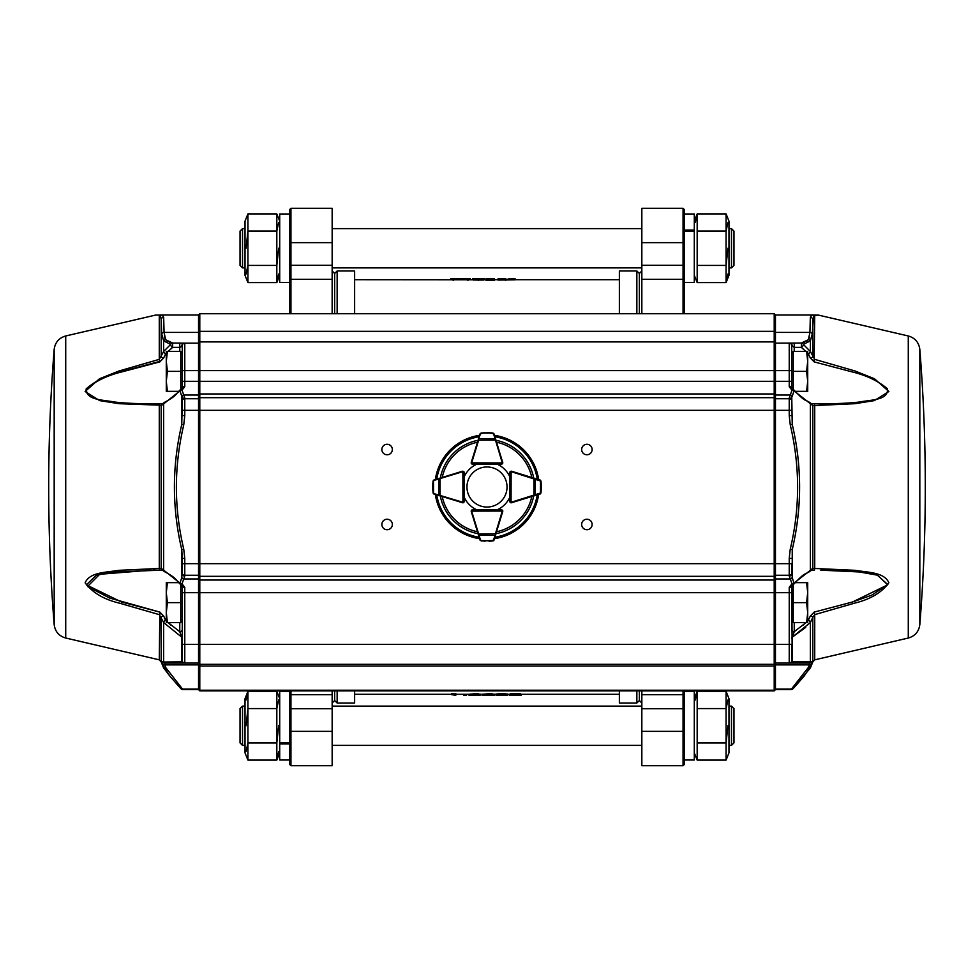 <?xml version="1.0" encoding="UTF-8"?>
<svg xmlns="http://www.w3.org/2000/svg" width="974" height="974" viewBox="0 0 974 974"><rect width="100%" height="100%" fill="white"/><g stroke="black" fill="none" stroke-linecap="round" stroke-linejoin="round"><path stroke-width="1.46" d="M242.526 267.874L242.526 228.61L240.03 231.118L240.03 265.378L242.526 267.874L245.022 267.874M731.474 706.126L733.97 708.622L733.97 742.882L731.474 745.39L731.474 706.126L728.978 706.126M731.474 228.61L733.97 231.118L733.97 265.378L731.474 267.874L731.474 228.61L728.978 228.61M242.526 745.39L240.03 742.882L240.03 708.622L242.526 706.126L242.526 745.39L245.022 745.39M516.33 695.29L509.353 695.217L515.368 694.474L521.224 695.217L514.175 695.29M515.283 695.278L519.653 695.217L515.283 695.083M515.343 694.998L511.813 694.827L515.343 694.62M502.584 695.29L495.9 695.083L501.744 694.474L507.783 695.083L500.904 695.29M505.555 695.229L497.471 695.083L505.555 694.839M726.08 760.097L697.177 760.097L697.177 742.931L726.08 742.931L726.08 760.097L728.978 752.865L728.978 698.65L726.08 691.418L726.08 742.931L727.919 725.752M697.177 742.931L697.177 708.585L726.08 708.585L727.919 700.002M697.177 708.585L697.177 691.418L695.339 700.002M694.292 275.35L697.177 282.582L726.08 282.582L728.978 275.35L728.978 221.135L726.08 213.903L726.08 282.582L727.919 273.998M697.177 282.582L697.177 265.415L726.08 265.415L727.919 248.248M697.177 265.415L697.177 231.069L726.08 231.069L727.919 222.486M697.177 231.069L697.177 213.903L695.339 222.486M247.92 213.903L276.823 213.903L276.823 231.069L247.92 231.069L247.92 213.903L245.022 221.135L245.022 275.35L247.92 282.582L247.92 231.069L246.081 248.248M278.661 222.486L276.823 231.069L276.823 265.415L247.92 265.415L246.081 273.998M278.661 248.248L276.823 265.415L276.823 282.582L278.661 273.998M279.708 698.65L276.823 691.418L247.92 691.418L245.022 698.65L245.022 752.865L247.92 760.097L247.92 691.418L246.081 700.002M276.823 691.418L276.823 708.585L247.92 708.585L246.081 725.752M278.661 700.002L276.823 708.585L276.823 742.931L247.92 742.931L246.081 751.514M278.661 725.752L276.823 742.931L276.823 760.097L278.661 751.514M289.704 282.484L279.708 282.484L279.708 214L289.704 214M289.704 313.738L289.704 209.532L290.946 208.29L290.946 242.648L332.158 242.648L332.158 208.29L290.946 208.29M279.708 742.87L279.708 691.516L289.704 691.516L289.704 742.87L279.708 742.87L279.708 743.953L289.704 743.953M289.704 760L279.708 760L279.708 743.953M684.296 691.516L694.292 691.516L694.292 760L684.296 760M684.296 690.858L684.296 764.468L683.054 765.71L683.054 731.352L641.842 731.352L641.842 765.71L683.054 765.71M684.296 214L694.292 214L694.292 282.484L684.296 282.484L684.296 313.738L684.296 280.512A1.254 1.205 180 0 0 683.054 279.307L641.842 279.307L641.842 265.269L683.054 265.269L683.054 242.648L684.296 242.891L684.296 280.512M694.292 231.13L684.296 231.13L684.296 265.598L683.054 265.269L683.054 313.738M694.292 230.047L684.296 230.047M683.054 208.29L641.842 208.29L641.842 242.648L683.054 242.648L683.054 208.29L684.296 209.532L684.296 242.891M290.946 690.858L290.946 694.693L332.158 694.693L332.158 708.731L290.946 708.731L290.946 731.352L289.704 731.109L289.704 691.516M290.946 765.71L332.158 765.71L332.158 731.352L290.946 731.352L290.946 765.71L289.704 764.468L289.704 731.109M334.654 700.367L334.654 690.858M334.654 313.738L334.654 273.475L337.15 270.967L337.15 313.738M619.367 313.738L619.367 270.967L636.85 270.967L639.346 273.475L641.842 270.967M639.346 273.475L639.346 313.738M639.346 690.858L639.346 700.525L641.842 703.033M619.367 690.858L619.367 703.033L636.85 703.033L636.85 690.858M354.633 690.858L354.633 703.033L337.15 703.033L334.654 700.525L332.158 703.033M354.633 313.738L354.633 270.967L337.15 270.967M495.9 694.292L494.329 694.292M482.459 694.292L480.888 694.292M469.005 694.292L455.783 694.292M451.522 694.292L354.633 694.292M495.9 695.083L495.9 694.085L501.744 693.476L507.783 694.085L507.783 695.083M509.353 694.292L507.783 694.292M509.353 695.217L509.353 694.219L510.242 694.133M510.242 694.827L510.242 693.829L515.368 693.476L520.335 693.829L520.335 694.827M520.335 694.121L521.224 694.219L521.224 695.217M619.367 694.292L521.224 694.292M473.425 279.794L354.633 279.708M481.071 278.71L474.107 278.734L484.419 278.734L484.419 279.733L483.518 279.794M484.419 278.734L480.961 278.856L483.518 279.039L483.518 280.037L473.425 280.025L473.425 279.027L475.909 278.856L472.536 278.734L472.536 279.733M494.5 279.295L494.5 280.293L485.977 280.293L485.977 278.82L494.5 278.71L485.977 279.295M509.012 278.71L515.124 278.832L515.124 279.83L498.079 280.074L498.079 279.088L505.701 279.197M494.329 695.192L482.459 695.241L482.459 694.243L491.992 693.476L492.32 695.192L494.329 695.192L494.329 694.194L492.32 694.194M480.888 695.192L469.005 695.241L469.005 694.243L478.551 693.476L478.867 695.192L480.888 695.192L480.888 694.194L478.867 694.194M452.545 693.512L455.783 693.512L455.783 695.29L451.522 694.657L451.522 693.658L452.545 693.512L452.557 694.511L455.783 694.511M332.158 265.269L332.158 279.307L290.946 279.307L290.946 265.269L289.704 265.598L289.704 242.891L290.946 242.648L290.946 265.269L332.158 265.269L332.158 242.648M641.842 708.731L641.842 694.693L683.054 694.693L683.054 708.731L684.296 708.402L684.296 731.109L683.054 731.352L683.054 708.731L641.842 708.731L641.842 731.352M332.158 731.352L332.158 708.731M641.842 242.648L641.842 265.269M289.704 312.179L289.582 313.738L289.704 312.179M289.704 312.216L289.582 313.738M684.418 313.738L684.296 312.179L684.369 313.738M247.92 760.097L276.823 760.097L279.708 752.865M247.92 282.582L276.823 282.582L279.708 275.35M726.08 213.903L697.177 213.903L694.292 221.135M726.08 691.418L697.177 691.418L694.292 698.65M451.522 694.657L452.557 694.511M466.546 695.278L463.624 695.278L466.546 695.278L466.546 694.279M463.624 695.278L463.624 694.279M465.085 695.266L465.085 694.267M469.005 695.241L478.551 694.474L478.551 693.476M472.086 695.192L477.297 694.827L472.086 695.192M482.459 695.241L491.992 694.474L491.992 693.476M485.539 695.192L490.75 694.827L485.539 695.192M501.744 694.474L501.744 693.476M501.793 694.62L501.793 695.278M515.368 694.474L515.368 693.476M505.701 278.71L498.079 278.722L498.091 279.721L494.5 279.708M499.455 279.721L499.455 278.722M498.079 278.722L502.535 278.71M515.124 278.832L505.713 279.331L505.713 280.329M505.713 279.331L498.079 279.088M485.977 279.173L492.929 279.173L485.977 278.881M472.536 278.734L473.863 278.71L472.536 278.734M483.518 279.039L478.392 279.331L478.392 280.329M478.392 279.331L473.425 279.027M478.417 278.893L481.947 279.027L478.417 279.197M467.764 280.293L467.764 279.295L467.983 280.293M467.764 279.295L460.544 278.722L460.544 279.721M460.544 278.722L453.348 279.295L453.348 280.293M453.348 279.295L453.117 280.293M453.117 279.295L450.792 278.722L460.349 278.722M450.792 278.722L450.792 279.708M460.702 278.722L470.296 278.722L470.296 279.708M467.983 279.295L470.296 278.722M332.158 267.874L641.842 267.874M332.158 745.39L641.842 745.39M198.55 314.992L199.792 313.738L199.792 690.858L198.55 689.604L198.55 314.992L159.846 314.992A2.496 2.289 90 0 0 159.273 315.065L155.45 315.052L159.273 315.065L159.273 359.369L163.632 351.468L170.657 344.394A2.496 1.473 48.3 0 0 172.642 347.365L168.161 351.395M182.26 389.442L182.26 345.648A2.496 2.496 0 0 1 184.768 343.152L198.55 343.152L199.792 341.898L774.208 341.898L774.208 313.738L775.45 314.992L775.45 689.604L774.208 690.858L774.208 341.898L775.45 343.152L801.359 343.031L808.383 339.707A2.496 2.313 39.5 0 1 810.368 340.863L803.343 344.394A2.496 1.473 131.7 0 1 801.359 347.365L801.359 343.031A2.496 2.252 -96.7 0 1 803.343 344.394L810.368 351.468L814.727 359.369L855.038 370.984L874.555 378.801L888.872 391.487L874.323 400.618L854.88 403.699L812.815 405.622L793.993 390.866A2.496 1.364 -175.6 0 0 791.996 390.209L789.232 386.715L789.232 343.152A2.496 2.496 0 0 1 791.74 345.648L791.777 346.014M791.74 584.558L791.74 592.679L789.232 592.679L789.232 587.285A2.496 0.828 180 0 0 791.74 586.458L792.239 661.857A2.496 2.325 90 0 1 790.255 663.075L775.45 663.075L774.208 664.317L199.792 664.317L198.55 663.075L184.768 663.075L184.768 587.285A2.496 0.828 0 0 1 182.26 586.458L182.26 660.567A2.496 2.496 0 0 0 184.768 663.075L183.745 663.075A2.496 2.325 90 0 1 181.761 661.857L182.26 646.225M774.208 313.738L199.792 313.738M774.208 690.858L199.792 690.858M592.143 524.462A5.247 5.247 0 0 0 584.278 519.921A5.247 5.247 0 0 0 584.278 529.004A5.247 5.247 0 0 0 592.143 524.462M592.143 449.538A5.247 5.247 0 0 0 584.278 444.996A5.247 5.247 0 0 0 584.278 454.079A5.247 5.247 0 0 0 592.143 449.538M392.352 449.538A5.247 5.247 0 0 0 384.474 444.996A5.247 5.247 0 0 0 384.474 454.079A5.247 5.247 0 0 0 392.352 449.538M392.352 524.462A5.247 5.247 0 0 0 384.474 519.921A5.247 5.247 0 0 0 384.474 529.004A5.247 5.247 0 0 0 392.352 524.462M791.74 638.299A2.496 1.826 180 0 1 792.239 637.191L792.239 661.857L811.841 661.565L811.695 663.659A2.496 2.265 -162.9 0 1 809.443 664.889L809.564 663.075L790.255 663.075M792.848 688.849A2.496 2.484 90 0 1 791.058 689.604L808.383 667.409L809.443 664.889L775.45 664.889L774.208 666.021L199.792 666.021L198.55 664.889L164.557 664.889A2.496 2.265 -17.1 0 1 162.305 663.659L162.159 661.565A2.496 2.484 90 0 0 164.436 663.075L165.617 667.409A2.496 2.228 151.2 0 1 163.632 666.63L162.305 663.659M808.383 667.409A2.496 2.228 28.8 0 0 810.368 666.63L804.159 676.09L793.457 688.289A2.496 2.118 44.6 0 1 793.238 688.545L810.368 667.921L811.695 663.659M165.617 667.409L182.942 689.604L180.762 688.545A2.496 2.118 135.4 0 0 182.54 689.068L198.55 689.068L199.792 690.213L774.208 690.213L775.45 689.068L791.46 689.068A2.496 2.118 44.6 0 0 793.238 688.545L791.058 689.604L775.45 689.604M811.841 661.565A2.496 2.484 90 0 1 809.564 663.075L789.232 663.075L789.232 592.679L182.26 592.679L182.26 584.558M814.154 612.11L852.579 601.981L887.679 584.838L877.55 575.196L859.36 571.957L820.802 570.167L859.178 571.945L877.294 575.123L887.813 584.607L871.718 595.175L852.737 601.932L814.154 612.11L814.727 614.631L812.815 617.321A2.496 1.023 7.7 0 0 810.331 616.055L814.154 612.11L810.331 616.055L808.383 620.061A2.496 1.071 41.6 0 1 810.368 622.532L810.368 662.028A2.496 2.447 90 0 1 808.383 663.075M182.26 644.338L182.26 660.567L182.26 644.338L791.74 644.338L791.74 660.567A2.496 2.496 0 0 1 789.232 663.075M793.116 584.254A2.496 0.609 -112.7 0 1 792.97 584.729L792.97 584.729A2.496 0.609 -112.7 0 1 791.996 583.791L789.232 576.072L789.232 558.394L790.255 549.117C800.056 507.965 800.056 466.546 790.255 424.883L789.232 415.606L789.232 397.928L791.996 390.209A2.496 0.609 112.7 0 1 792.97 389.271L792.97 389.271A2.496 0.609 112.7 0 1 793.116 389.746A2.496 1.193 140.2 0 1 793.907 389.965A2.496 1.193 140.2 0 1 793.92 389.977A2.496 1.193 140.2 0 1 793.993 390.866L792.239 396.296A2.496 1.948 -145.1 0 0 790.255 394.884M789.232 587.285L791.996 583.791A2.496 1.364 175.6 0 0 793.993 583.134L812.815 568.378L855.038 570.314C868.662 572.566 884.149 572.188 888.872 582.756C881.75 592.521 870.415 599.29 854.88 603.076L814.727 614.631L814.727 659.836L812.815 661.955L812.815 617.321L810.368 622.532L792.239 637.191L794.236 631.7L805.145 623.275M790.255 424.883L792.239 424.421L791.74 395.907L792.239 424.421C802.04 466.205 802.04 507.929 792.239 549.579L792.239 577.704A2.496 1.948 145.1 0 1 790.255 579.116M790.255 549.117L792.239 549.579L792.239 577.704L793.993 583.134A2.496 1.193 39.8 0 1 793.92 584.023A2.496 1.193 39.8 0 1 793.907 584.035C805.839 571.507 803.879 575.208 809.357 571.738A2.496 1.899 -112.7 0 0 810.368 570.131L810.368 403.869A2.496 1.899 112.7 0 0 809.357 402.262A2.496 1.899 112.7 0 1 809.357 402.262L812.401 404.356A2.496 2.435 145.6 0 1 812.401 404.356A2.496 2.435 145.6 0 1 812.815 405.622L812.815 568.378L810.368 570.131M792.191 577.497A2.496 1.985 145.8 0 1 790.133 578.97L775.45 578.97L774.208 580.029L199.792 580.029L198.55 578.97L183.867 578.97L184.768 576.072L184.768 558.394L183.745 549.117C173.944 507.965 173.944 466.546 183.745 424.883L184.768 415.606L184.768 397.928L183.745 394.884A2.496 1.948 -34.9 0 0 181.761 396.296L181.809 396.503A2.496 1.985 -34.2 0 1 183.867 395.03L198.55 395.03L199.792 393.971L774.208 393.971L775.45 395.03L790.133 395.03A2.496 1.985 -145.8 0 1 792.191 396.503M791.74 572.663L791.74 573.966A2.496 2.106 180 0 1 789.232 576.072M791.74 558.394L789.232 558.394M791.74 415.606L789.232 415.606M182.26 395.907L182.26 410.322L182.26 400.034L182.26 410.322L791.74 410.322L791.74 400.034A2.496 2.106 180 0 0 789.232 397.928M808.359 339.731L806.752 341.18M804.293 342.385L802.04 342.933M805.839 351.395L801.359 347.365L794.236 347.365L791.74 345.648L791.74 387.542A2.496 0.828 180 0 0 789.232 386.715M809.552 337.114L809.272 338.1M811.476 315.016L810.733 315.527M808.383 339.707L809.93 332.414L810.331 317.329L811.866 314.992L814.154 314.992C819.219 314.992 819.219 314.992 814.154 314.992A2.496 2.289 90 0 1 814.727 315.065L818.55 315.052L813.582 315.686L812.304 333.887L810.368 340.863L810.368 351.468A2.496 1.071 -41.6 0 1 808.383 353.939L807.714 353.258M791.972 346.501A2.496 2.398 -90 0 0 789.707 343.152L789.232 343.152M810.331 317.329A2.496 2.447 3.7 0 1 812.815 319.472L812.815 356.679A2.496 1.023 -7.7 0 1 810.331 357.945L808.383 353.939M791.74 390.111L791.74 389.442L791.74 390.111M791.74 573.966L791.74 563.678L182.26 563.678L182.26 573.966A2.496 2.106 0 0 0 184.768 576.072M791.74 629.46A2.496 2.24 180 0 0 794.236 631.7L794.236 622.605M811.817 403.699L820.79 403.833C836.447 403.784 849.109 403.199 858.776 402.104C871.012 399.766 888.714 400.314 887.448 388.76C878.268 381.041 866.616 375.453 852.469 371.983L814.154 361.89L814.727 315.065M814.154 361.89L810.331 357.945M814.154 403.796A2.496 0.621 90.7 0 1 814.191 403.796A2.496 0.621 90.7 0 1 814.727 405.135L814.727 568.865L812.815 568.378A2.496 2.435 -145.6 0 1 812.401 569.644A2.496 2.435 -145.6 0 0 812.401 569.644L809.345 571.738A2.496 1.899 -112.7 0 1 809.26 571.775M809.26 402.225A2.496 1.899 112.7 0 1 809.345 402.262C803.879 398.792 805.839 402.493 793.907 389.965A2.496 2.496 0 0 0 792.97 389.271L791.74 387.542M811.476 570.374L814.154 570.204A2.496 0.621 -90.7 0 0 814.179 570.204A2.496 0.621 -90.7 0 0 814.191 570.204A2.496 0.621 -90.7 0 0 814.727 568.865L812.815 568.378M792.239 637.191L805.729 627.39M804.232 624.115L802.771 625.43M813.582 315.686A2.496 2.459 90 0 0 811.866 314.992L775.45 314.992M908.279 638.031L908.279 335.969C915.036 337.929 918.872 342.398 919.821 349.374L919.821 624.626C918.872 631.602 915.036 636.071 908.279 638.031L814.727 659.836M180.762 688.545A2.496 2.118 135.4 0 1 180.543 688.289L169.841 676.09L163.632 666.63L163.632 667.921L169.841 676.09L180.762 688.545M198.55 689.604L182.942 689.604A2.496 2.484 90 0 1 181.152 688.849M162.159 661.565L163.632 662.028A2.496 2.447 90 0 0 165.617 663.075L183.745 663.075M184.768 663.075L165.617 663.075M153.198 570.167L159.809 570.204A2.496 0.621 -89.3 0 0 159.846 570.204L114.64 571.957L96.45 575.196L86.321 584.838L121.421 601.981L159.846 612.11L163.669 616.055L165.617 620.061A2.496 1.071 138.4 0 0 163.632 622.532L163.632 662.028L181.761 661.857L181.761 637.191L163.632 622.532L159.273 614.631L119.12 603.076C103.585 599.29 92.25 592.521 85.128 582.756C89.852 572.188 105.338 572.566 118.962 570.314L161.185 568.378L163.632 570.131L161.185 568.378L159.273 568.865A2.496 0.621 -89.3 0 0 159.809 570.204A2.496 0.621 -89.3 0 1 159.809 570.204L162.524 570.374M180.884 584.254A2.496 0.609 -67.3 0 0 181.03 584.729L181.03 584.729A2.496 0.609 -67.3 0 0 182.004 583.791L184.768 587.285M184.768 558.394L182.26 558.394L181.761 549.579L181.761 577.704A2.496 1.948 34.9 0 0 183.745 579.116L182.004 583.791A2.496 1.364 4.4 0 1 180.007 583.134L181.809 577.497A2.496 1.985 34.2 0 0 183.867 578.97L183.745 579.116M181.809 577.497L182.26 558.394M164.74 402.225A2.496 1.899 67.3 0 0 163.632 403.869L180.007 390.866L181.761 396.296L181.761 424.421C171.96 466.205 171.96 507.929 181.761 549.579L183.745 549.117M184.768 397.928A2.496 2.106 0 0 0 182.26 400.034L181.761 424.421L183.745 424.883M182.26 415.606L184.768 415.606M182.26 400.034L181.809 396.503M164.74 571.775A2.496 1.899 -67.3 0 1 164.655 571.738C176.647 578.239 175.064 579.177 180.093 584.035A2.496 1.193 140.2 0 0 180.093 584.035A2.496 1.193 140.2 0 1 180.007 583.134L163.632 570.131L163.632 403.869L161.185 405.622A2.496 2.435 34.4 0 1 161.599 404.356A2.496 2.435 34.4 0 0 161.599 404.356L164.655 402.262A2.496 1.899 67.3 0 0 164.643 402.262C176.647 395.761 175.064 394.823 180.093 389.965A2.496 1.193 39.8 0 0 180.08 389.977A2.496 2.496 0 0 1 181.03 389.271A2.496 0.609 67.3 0 1 182.004 390.209L184.768 386.715A2.496 0.828 0 0 0 182.26 387.542L181.03 389.271A2.496 0.609 67.3 0 0 180.884 389.746A2.496 1.193 39.8 0 0 180.093 389.965A2.496 1.193 39.8 0 0 180.007 390.866A2.496 1.364 -4.4 0 1 182.004 390.209L183.745 394.884M171.96 342.933L169.707 342.385M167.26 341.18L165.617 339.707A2.496 2.313 140.5 0 0 163.632 340.863L161.696 333.887L161.185 319.472L160.418 315.686L159.273 315.065M164.728 338.124L164.363 336.724M163.157 315.357L162.134 314.992L163.669 317.329A2.496 2.447 176.3 0 0 161.185 319.472L161.185 356.679A2.496 1.023 -172.3 0 0 163.669 357.945L165.617 353.939A2.496 1.071 -138.4 0 1 163.632 351.468L163.632 340.863L170.657 344.394A2.496 2.252 -83.3 0 1 172.642 343.031L165.617 339.707L164.07 332.414A2.496 2.143 -179.7 0 0 161.696 333.887M159.846 314.992C154.781 314.992 154.781 314.992 159.846 314.992M182.26 345.648L182.028 346.501A2.496 2.398 -90 0 1 184.293 343.152L172.642 343.031L172.642 347.365L179.764 347.365L179.764 343.031M182.028 346.501L179.764 347.365L179.764 351.395M163.669 317.329L164.07 332.414L198.55 332.414L199.792 331.343L774.208 331.343L775.45 332.414L809.93 332.414A2.496 2.143 -0.3 0 1 812.304 333.887M182.26 629.46A2.496 2.24 0 0 1 179.764 631.7L181.761 637.191A2.496 1.826 0 0 1 182.26 638.299M166.286 353.258L165.617 353.939M163.669 357.945L159.846 361.89L159.273 359.369L118.962 370.984L99.445 378.801L85.128 391.487L99.677 400.618L119.12 403.699L159.273 405.135L159.273 568.865M159.846 361.89L121.531 371.983C107.384 375.453 95.732 381.041 86.552 388.76C85.286 400.314 102.988 399.766 115.224 402.104C124.891 403.199 137.553 403.784 153.222 403.833L159.846 403.796A2.496 0.621 89.3 0 0 159.809 403.796A2.496 0.621 89.3 0 0 159.273 405.135L161.185 405.622L161.185 568.378A2.496 2.435 -34.4 0 0 161.599 569.644A2.496 2.435 -34.4 0 1 161.599 569.644L164.655 571.738A2.496 1.899 -67.3 0 1 163.632 570.131M162.5 403.626L153.782 403.833M159.846 403.796L162.183 403.699M159.846 612.11L159.273 659.836L161.185 661.955L161.185 617.321A2.496 1.023 172.3 0 1 163.669 616.055L159.846 612.11L109.612 598.036L87.526 586.47L99.604 574.38M165.617 620.061L164.326 618.21M168.161 622.605L179.727 631.676M171.266 625.466L169.914 624.261M100.261 574.234L150.812 570.167M154.793 403.991C138.819 403.93 125.877 403.346 115.991 402.225C103.427 400.01 85.797 400.204 86.138 388.943C95.111 380.956 106.787 375.209 121.141 371.703L159.846 361.378M182.26 573.966L182.26 573.162A2.496 2.106 0 0 0 184.768 575.269L198.55 575.269L199.792 576.328L774.208 576.328L775.45 575.269L789.232 575.269A2.496 2.106 180 0 0 791.74 573.162M54.179 624.626L54.179 349.374A1730.725 1730.725 0 0 0 54.179 624.626C55.128 631.602 58.964 636.071 65.721 638.031L159.273 659.836M450.901 499.163L462.528 502.742A1.254 1.254 0 0 0 463.953 502.231A1.254 1.254 0 0 1 463.819 502.389L464.184 501.513L462.93 502.754A1.254 1.254 0 0 0 463.819 502.389M464.172 497.117A24.971 24.971 0 0 0 476.919 509.852L472.451 509.852A1.254 1.254 0 0 0 471.246 510.778A1.254 1.254 0 0 1 472.439 509.877L471.696 511.131A0.755 0.755 0 0 0 471.72 511.35L480.657 540.558L492.917 540.911L489.24 541.264M500.441 518.959L502.742 511.472A1.254 1.254 0 0 0 502.608 510.437A1.254 1.254 0 0 1 502.73 511.423L494.025 540.095L492.966 540.972L493.988 540.193A1.254 1.254 0 0 0 494.025 540.095L494.768 537.648M497.142 509.828A24.971 24.971 0 0 0 509.828 497.117M537.648 494.755L540.107 494.001A1.254 1.254 0 0 0 540.205 493.976L541.276 489.045L540.984 492.954L540.107 494.001L511.435 502.706A1.254 1.254 0 0 1 510.059 502.243A1.254 1.254 0 0 0 511.472 502.742L523.099 499.163M510.279 471.501A1.254 1.254 0 0 0 509.852 472.451L509.852 476.919A24.971 24.971 0 0 0 497.142 464.172M494.768 436.352L494.025 433.905A1.254 1.254 0 0 0 493.988 433.807L489.07 432.724L494.025 433.905L502.73 462.577A1.254 1.254 0 0 1 502.596 463.575A1.254 1.254 0 0 0 502.742 462.528L500.441 455.028M471.246 463.234A1.254 1.254 0 0 0 472.451 464.148L476.919 464.148A24.971 24.971 0 0 0 464.148 476.919L464.148 472.451A1.254 1.254 0 0 0 463.734 471.513L464.123 472.414L462.869 471.672A0.755 0.755 0 0 0 462.65 471.708L433.661 480.523L432.712 485.003L433.065 481.156M479.61 538.671A52.194 52.194 0 0 1 435.341 494.439M435.329 479.598A52.194 52.194 0 0 1 479.61 435.329M494.463 435.341A52.194 52.194 0 0 1 538.671 479.598M538.659 494.439A52.194 52.194 0 0 1 494.463 538.659M540.935 481.156L511.35 471.708A0.755 0.755 0 0 0 511.131 471.672L509.877 472.414L510.254 471.538A1.254 1.254 0 0 0 509.877 472.414L511.131 471.173A1.254 1.254 0 0 1 511.496 471.221L540.132 480.048L541.008 481.107L541.288 484.991L540.229 480.072A1.254 1.254 0 0 0 540.132 480.048L537.685 479.293M510.059 502.243A1.254 1.254 0 0 0 511.07 502.754L509.816 501.513L509.877 472.414L511.131 471.173L511.07 502.255A0.755 0.755 0 0 0 511.289 502.231L540.911 492.893M533.922 495.888L533.959 478.137M535.335 495.449L535.359 478.575M541.276 489.228L540.473 493.818L540.509 480.231L541.276 484.833M541.288 485.003L541.276 489.045M511.07 502.255L509.816 501.513L511.07 502.255A0.755 0.755 0 0 1 510.327 501.513M480.547 540.339L480.06 540.132A1.254 1.254 0 0 0 480.097 540.229L485.015 541.276L480.06 540.132L471.246 511.496A1.254 1.254 0 0 1 471.197 511.131L472.439 509.877L501.525 509.816L502.779 511.058M492.917 540.911L495.9 533.91M478.599 535.359L495.474 535.323M481.18 540.935L493.842 540.473L489.082 541.276M478.161 533.947L495.425 533.764L502.243 511.277A0.755 0.755 0 0 0 502.28 511.058L471.197 511.131L472.439 509.877A1.254 1.254 0 0 0 471.246 510.778M433.089 492.893L432.724 489.058L433.089 492.893L436.352 494.755M433.686 493.526L462.711 502.231A0.755 0.755 0 0 0 462.93 502.255L464.184 501.513L462.93 502.754A1.254 1.254 0 0 1 462.565 502.706L433.893 494.001L433.016 492.954L433.795 493.976A1.254 1.254 0 0 0 433.893 494.001M433.661 480.523L433.868 480.048A1.254 1.254 0 0 0 433.771 480.072L432.992 481.107L433.868 480.048L440.041 478.137L440.078 495.888M438.641 478.575L438.665 495.449M432.724 484.833L433.491 480.231L433.527 493.818L432.724 489.228M432.724 489.045L432.712 485.003M440.041 478.137L462.504 471.221A1.254 1.254 0 0 1 462.869 471.173L464.123 472.414L464.184 501.513M462.93 502.754L462.869 471.173L464.123 472.414A1.254 1.254 0 0 0 463.721 471.501A1.254 1.254 0 0 1 464.123 472.414M471.246 463.222A1.254 1.254 0 0 0 472.439 464.123L471.197 462.869A1.254 1.254 0 0 1 471.246 462.504L480.06 433.868L484.845 432.724M494.025 433.905L492.99 433.028L489.082 432.724L481.18 433.065L479.305 436.328M471.55 463.758L472.439 464.123L471.696 462.869L472.439 464.123L501.525 464.184L502.28 462.942A0.755 0.755 0 0 0 502.243 462.723L493.55 433.698M480.547 433.661L478.161 440.053M495.474 438.677L478.599 438.641M492.917 433.089L481.119 433.004L480.097 433.771A1.254 1.254 0 0 0 480.06 433.868M481.18 433.065L485.028 432.724M502.596 463.575A1.254 1.254 0 0 0 502.779 462.942L501.525 464.184L502.414 463.819M495.9 440.09L478.636 440.199L471.72 462.65A0.755 0.755 0 0 0 471.696 462.869L502.779 462.942L501.525 464.184M487 507.052A20.052 20.052 0 0 0 504.362 476.98A20.052 20.052 0 0 0 469.638 476.98A20.052 20.052 0 0 0 487 507.052M807.714 622.605L807.714 592.642L806.594 602.626L807.714 612.622L806.594 622.605L807.714 622.605M807.714 582.647L807.714 592.642L806.594 582.647L807.714 582.647M806.594 622.605L793.238 622.605L793.238 584.595M795.088 582.647L806.594 582.647M793.238 602.626L806.594 602.626M807.714 391.353L807.714 361.378L806.594 371.374L807.714 381.358L806.594 391.353L807.714 391.353M807.714 351.395L807.714 361.378L806.594 351.395L807.714 351.395M793.238 389.405L793.238 351.395L806.594 351.395M793.238 371.374L806.594 371.374M795.088 391.353L806.594 391.353M793.238 351.797L791.74 353.294L791.74 370.619L184.768 370.619L184.768 343.152M166.286 582.647L166.286 612.622L167.406 602.626L166.286 592.642L167.406 582.647L166.286 582.647M166.286 622.605L166.286 612.622L167.406 622.605L166.286 622.605M180.762 584.595L180.762 622.605L167.406 622.605M180.762 602.626L167.406 602.626M178.912 582.647L167.406 582.647M182.26 620.706L180.762 622.203M166.286 351.395L166.286 381.358L167.406 371.374L166.286 361.378L167.406 351.395L166.286 351.395M166.286 391.353L166.286 381.358L167.406 391.353L166.286 391.353M167.406 351.395L180.762 351.395L180.762 389.405M178.912 391.353L167.406 391.353M180.762 371.374L167.406 371.374M332.158 313.738L332.158 279.307M332.158 694.693L332.158 690.858M641.842 690.858L641.842 694.693M641.842 279.307L641.842 313.738M337.15 690.858L337.15 703.033M636.85 313.738L636.85 270.967M289.704 280.512A1.254 1.205 0 0 1 290.946 279.307L290.946 313.738M684.296 693.488A1.254 1.205 0 0 1 683.054 694.693L683.054 690.858M289.704 693.488A1.254 1.205 0 0 0 290.946 694.693L290.946 708.731L289.704 708.402M182.26 381.321L791.74 381.321M182.26 400.838A2.496 2.106 0 0 1 184.768 398.731L198.55 398.731L199.792 397.672L774.208 397.672L775.45 398.731L789.232 398.731A2.496 2.106 180 0 1 791.74 400.838M794.236 351.395L794.236 343.031M184.768 386.715L184.768 370.619L182.26 370.619M162.134 314.992A2.496 2.459 90 0 0 160.418 315.686M179.764 622.605L179.764 631.7M65.721 638.031L65.721 335.969L156.01 314.992M478.088 533.715A47.556 47.556 0 0 1 440.297 495.949M477.503 531.792A45.79 45.79 0 0 1 442.208 496.533M479.171 537.246A50.855 50.855 0 0 1 436.766 494.877M479.415 538.025A51.585 51.585 0 0 1 435.987 494.646M533.703 495.949A47.556 47.556 0 0 1 495.961 533.703M531.792 496.533A45.79 45.79 0 0 1 496.545 531.792M495.961 440.297A47.556 47.556 0 0 1 533.715 478.064M496.545 442.208A45.79 45.79 0 0 1 531.792 477.479M440.285 478.064A47.556 47.556 0 0 1 478.088 440.285M442.208 477.479A45.79 45.79 0 0 1 477.503 442.208M435.975 479.391A51.585 51.585 0 0 1 479.415 435.975M436.754 479.147A50.855 50.855 0 0 1 479.171 436.754M494.658 435.987A51.585 51.585 0 0 1 538.025 479.391M494.889 436.766A50.855 50.855 0 0 1 537.246 479.147M538.013 494.646A51.585 51.585 0 0 1 494.658 538.013M537.234 494.877A50.855 50.855 0 0 1 494.889 537.234M471.696 511.131A0.755 0.755 0 0 1 472.439 510.376M462.869 471.672A0.755 0.755 0 0 1 463.624 472.414M502.28 462.942A0.755 0.755 0 0 1 501.525 463.685M731.474 745.39L728.978 745.39M731.474 267.874L728.978 267.874M242.526 228.61L245.022 228.61M242.526 706.126L245.022 706.126M694.292 752.865L697.177 760.097M279.708 221.135L276.823 213.903M332.158 270.967L334.654 273.475M636.85 703.033L639.346 700.525M619.367 279.708L515.124 279.708M485.977 279.708L484.419 279.708M475.957 278.71L473.486 278.71M461.688 278.71L459.375 278.71M332.158 228.61L641.842 228.61M332.158 706.126L641.842 706.126M791.436 661.748L790.985 662.357M791.74 586.458L792.97 584.729A2.496 2.496 0 0 0 793.92 584.023M908.279 335.969L817.99 314.992M811.5 403.626L820.218 403.833M812.815 661.955L810.368 667.921M919.821 624.626A1730.725 1730.725 0 0 0 919.821 349.374M183.015 662.357L182.564 661.748M180.08 584.023A2.496 2.496 0 0 0 181.03 584.729L182.26 586.458M161.185 661.955L163.632 667.921M65.721 335.969C58.964 337.929 55.128 342.398 54.179 349.374M509.816 501.513L510.181 502.389M502.414 510.181L501.525 509.816M472.439 509.877L471.55 510.242M791.74 620.706L793.238 622.203M182.26 353.294L180.762 351.797"/></g></svg>
